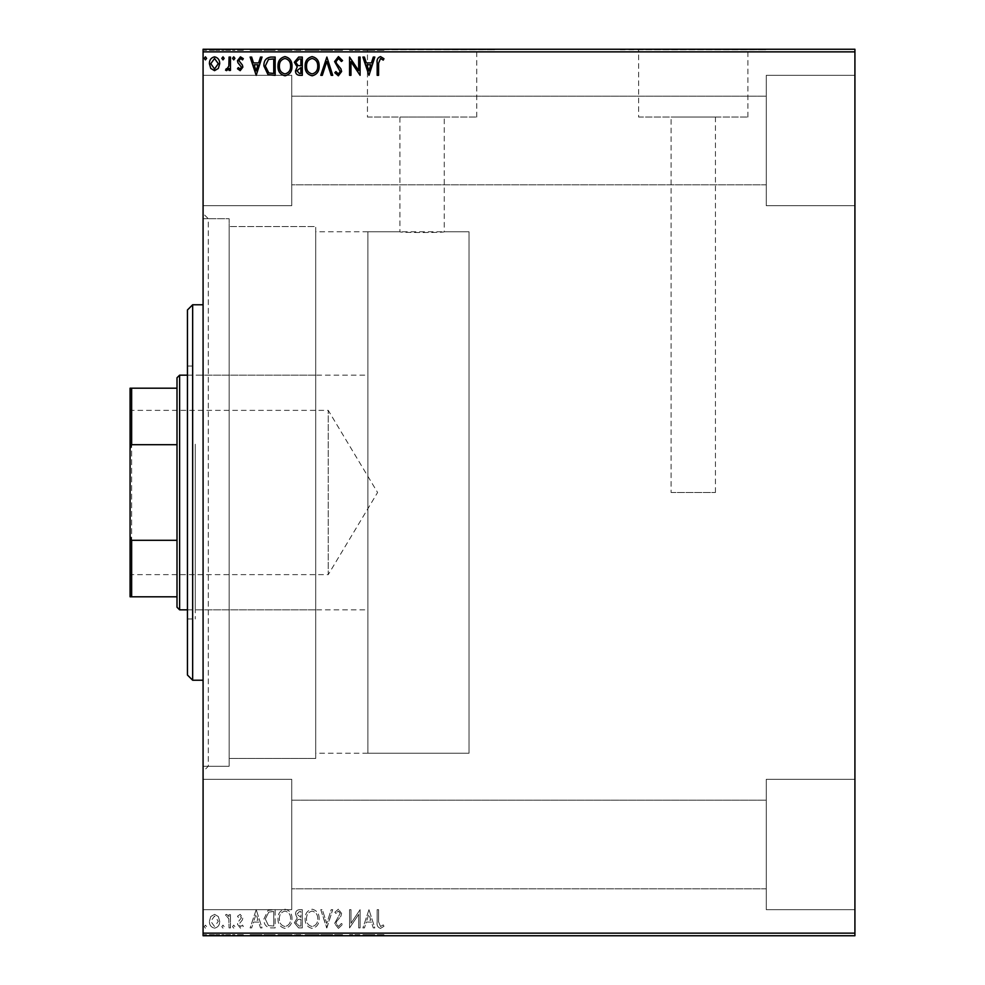 <?xml version="1.0" encoding="UTF-8"?>
<svg xmlns="http://www.w3.org/2000/svg" width="985" height="985" viewBox="0 0 985 985"><rect width="100%" height="100%" fill="white"/><g stroke="black" fill="none" stroke-linecap="round" stroke-linejoin="round"><path stroke-width="0.74" stroke-dasharray="4.92 3.69" d="M203.082 218.732L203.082 766.268L203.082 218.732L229.16 218.732L229.16 766.268L229.16 218.732L229.16 766.268L229.16 218.732L208.303 218.732L208.303 766.268L203.082 771.489L203.082 213.511L203.082 771.489M203.082 766.268L229.16 766.268L208.303 766.268L208.303 218.732L203.082 213.511M671.105 492.5L715.43 492.5L671.105 492.5L671.105 117.043L715.43 117.043L671.105 117.043M715.43 492.5L715.43 117.043M367.873 753.229L367.873 231.77L367.873 753.229L469.032 753.229L469.032 231.77L469.032 753.229L469.032 231.77L444.26 231.77C445.639 232.792 398.605 232.792 399.935 231.77L399.935 117.043L444.26 117.043L399.935 117.043M367.873 231.77L469.032 231.77L469.032 753.229L315.717 753.229L315.717 231.77L399.935 231.77C398.568 232.792 445.626 232.792 444.26 231.77L444.26 117.043M638.612 117.043L747.911 117.043L638.612 117.043L638.612 49.767L747.911 49.767L638.612 49.767M747.911 117.043L747.911 49.767M367.454 117.043L476.752 117.043L367.454 117.043L367.454 49.767L476.752 49.767L367.454 49.767M476.752 117.043L476.752 49.767M349.096 49.767L495.11 49.767L349.096 49.25M620.255 49.767L766.268 49.767L620.255 49.25M766.268 75.328L854.918 75.328L854.918 205.693L854.918 75.328L854.918 205.693L854.918 75.328L766.268 75.328L766.268 205.693L854.918 205.693L766.268 205.693L766.268 75.328M766.268 779.307L854.918 779.307L854.918 909.672L854.918 779.307L854.918 909.672L854.918 779.307L766.268 779.307L766.268 909.672L854.918 909.672L766.268 909.672L766.268 779.307M291.732 205.693L203.082 205.693L203.082 75.328L203.082 205.693L203.082 75.328L203.082 205.693L291.732 205.693L291.732 75.328L203.082 75.328L291.732 75.328L291.732 205.693M291.732 909.672L203.082 909.672L203.082 779.307L203.082 909.672L203.082 779.307L203.082 909.672L291.732 909.672L291.732 779.307L203.082 779.307L291.732 779.307L291.732 909.672M315.717 231.77L315.717 753.229M315.717 758.45L229.16 758.45L229.16 226.55L229.16 758.45L229.16 226.55L229.16 758.45L315.717 758.45L315.717 226.55L229.16 226.55L315.717 226.55L315.717 758.45M766.268 184.835L291.732 184.835L291.732 96.185L291.732 184.835L291.732 96.185L291.732 184.835L766.268 184.835L766.268 96.185L291.732 96.185L766.268 96.185L766.268 184.835M766.268 888.815L291.732 888.815L291.732 800.165L291.732 888.815L291.732 800.165L291.732 888.815L766.268 888.815L766.268 800.165L291.732 800.165L766.268 800.165L766.268 888.815M218.338 916.567L214.545 914.351L210.765 916.555L209.399 921.295C209.362 925.075 211.085 927.365 214.545 928.165C218.017 927.365 219.729 925.087 219.692 921.295L218.338 916.567L214.545 914.351L210.765 916.555L209.399 921.295C209.362 925.075 211.085 927.365 214.545 928.165C218.017 927.365 219.729 925.087 219.692 921.295L218.338 916.567M230.465 927.932L230.465 914.585L229.062 914.585L229.062 916.555L226.612 914.351L225.553 914.819L226.218 916.235L226.846 915.988L228.84 918.87L229.062 927.932L230.465 927.932L230.465 914.585L229.062 914.585L229.062 916.555L226.612 914.351L225.553 914.819L228.84 918.87L229.062 927.932L230.465 927.932M240.192 914.351L237.483 916.259L238.308 917.404L240.106 915.988L241.46 917.786L237.939 922.243L237.483 924.312L240.439 928.165L243.332 926.356L242.532 925.124L240.599 926.528L238.887 924.373L242.408 919.916L242.864 917.86L240.192 914.351L237.483 916.259L238.308 917.404L240.106 915.988L241.46 917.786L237.939 922.243L237.483 924.312L240.439 928.165L243.332 926.356L242.532 925.124L240.599 926.528L238.887 924.373L242.408 919.916L242.864 917.86L240.192 914.351M270.912 927.932L275.16 927.932L275.16 909.672L268.043 910.337L263.918 919.03C263.709 924.299 266.048 927.267 270.912 927.932L275.16 927.932L275.16 909.672L268.043 910.337L263.918 919.03C263.709 924.299 266.048 927.267 270.912 927.932M302.296 927.932L302.296 909.672L299.711 909.672C296.941 909.82 295.537 911.322 295.512 914.203L297.224 918.082L294.343 922.748L298.652 927.932L302.296 927.932L302.296 909.672L299.711 909.672C296.941 909.82 295.537 911.322 295.512 914.203L297.224 918.082L294.343 922.748L298.652 927.932L302.296 927.932M326.872 927.932L332.721 909.672L331.194 909.672L326.749 923.524L322.317 909.672L320.778 909.672L326.638 927.932L332.721 909.672L331.194 909.672L326.749 923.524L322.317 909.672L320.778 909.672L326.872 927.932M358.688 927.932L360.091 927.932L360.091 909.672L350.968 923.29L350.968 909.672L349.564 909.672L349.564 927.932L358.688 914.351L358.688 927.932L360.091 927.932L360.091 909.672L350.968 923.29L350.968 909.672L349.564 909.672L349.564 927.932L358.688 914.351L358.688 927.932M378.585 921.825L378.585 909.672L377.169 909.672L377.169 921.997C376.615 925.309 377.723 927.451 380.518 928.399L383.965 926.294L383.251 924.89L380.53 926.528L378.585 921.825L378.585 909.672L377.169 909.672L377.169 921.997C376.615 925.309 377.723 927.451 380.518 928.399L383.965 926.294L383.251 924.89L380.53 926.528L378.585 921.825M854.918 933.14L203.082 933.14L203.082 935.75L854.918 935.75L854.918 49.25L203.082 49.25L203.082 51.86L854.918 51.86M203.082 933.14L203.082 51.86M368.981 909.672L362.899 927.932L364.425 927.932L366.309 922.083L371.431 922.083L373.303 927.932L374.829 927.932L368.981 909.672L362.899 927.932L364.425 927.932L366.309 922.083L371.431 922.083L373.303 927.932L374.829 927.932L368.981 909.672M338.446 928.399L342.546 924.41L341.401 923.487L338.544 926.528L335.996 923.425L336.451 921.64L340.884 916.247L341.61 913.464L338.348 909.204L334.826 912.295L335.922 913.415L338.36 911.076L340.207 913.39L334.592 923.462L338.446 928.399L342.546 924.41L341.401 923.487L338.544 926.528L335.996 923.425L336.451 921.64L340.884 916.247L341.61 913.464L338.348 909.204L334.826 912.295L335.922 913.415L338.36 911.076L340.207 913.39L334.592 923.462L338.446 928.399M319.14 918.882C319.251 913.674 316.936 910.448 312.208 909.204C307.382 910.337 305.018 913.526 305.104 918.796C305.018 924.004 307.345 927.205 312.097 928.399C316.862 927.254 319.214 924.078 319.14 918.882C319.251 913.674 316.936 910.448 312.208 909.204C307.382 910.337 305.018 913.526 305.104 918.796C305.018 924.004 307.345 927.205 312.097 928.399C316.862 927.254 319.214 924.078 319.14 918.882M292.003 918.882C292.102 913.674 289.799 910.448 285.071 909.204C280.245 910.337 277.868 913.526 277.967 918.796C277.868 924.004 280.208 927.205 284.96 928.399C289.725 927.254 292.065 924.078 292.003 918.882C292.102 913.674 289.799 910.448 285.071 909.204C280.245 910.337 277.868 913.526 277.967 918.796C277.868 924.004 280.208 927.205 284.96 928.399C289.725 927.254 292.065 924.078 292.003 918.882M256.199 909.672L250.116 927.932L251.643 927.932L253.514 922.083L258.649 922.083L260.52 927.932L262.047 927.932L256.199 909.672L250.116 927.932L251.643 927.932L253.514 922.083L258.649 922.083L260.52 927.932L262.047 927.932L256.199 909.672M234.91 926.639L233.74 925.124L232.571 926.639L233.74 928.165L234.91 926.639L233.74 925.124L232.571 926.639L233.74 928.165L234.91 926.639M224.149 926.639L222.979 925.124L221.797 926.639L222.979 928.165L224.149 926.639L222.979 925.124L221.797 926.639L222.979 928.165L224.149 926.639M206.591 926.639L205.422 925.124L204.252 926.639L205.422 928.165L206.591 926.639L205.422 925.124L204.252 926.639L205.422 928.165L206.591 926.639M218.338 935.75L209.399 935.75L219.692 935.75L218.338 935.75L218.338 934.703L214.545 934.703L214.545 935.75L210.802 935.75L218.288 935.75L214.545 935.75L214.545 934.703L210.765 934.703L210.765 935.75L210.802 934.703L209.399 934.703L209.399 935.75M230.465 935.75L225.553 935.75L230.465 935.75L230.465 934.703L230.465 935.75M240.192 935.75L243.332 935.75L238.887 935.75L242.864 935.75L240.192 935.75L240.192 934.703L237.483 934.703L237.483 935.75L237.483 934.703L238.308 934.703L238.308 935.75M270.912 935.75L263.918 935.75L270.912 935.75L270.912 934.703L275.16 934.703L275.16 935.75L275.16 934.703L268.043 934.703L268.043 935.75M302.296 935.75L294.343 935.75L302.296 935.75L302.296 934.703L302.296 935.75M326.872 935.75L320.778 935.75L326.872 935.75L326.872 934.703L332.721 934.703L332.721 935.75M359.796 934.703L349.564 934.703L358.688 934.703L358.688 935.75L349.564 935.75L358.688 935.75L358.688 934.703L360.091 934.703L359.796 935.75M378.585 935.75L383.965 935.75L378.585 935.75L378.585 934.703L378.585 935.75M368.981 935.75L362.899 935.75L374.829 935.75L368.981 935.75L368.981 934.703L368.747 935.75M338.446 935.75L342.546 935.75L334.592 935.75L338.446 935.75L338.446 934.703L342.546 934.703L342.546 935.75M319.14 935.75L305.104 935.75L319.14 935.75L319.14 934.703L312.208 934.703L312.208 935.75M292.003 935.75L277.967 935.75L292.003 935.75L292.003 934.703L285.071 934.703L285.071 935.75M256.199 935.75L250.116 935.75L262.047 935.75L256.199 935.75L256.199 934.703L255.965 935.75M234.91 935.75L232.571 935.75L234.91 935.75L234.91 934.703L233.74 934.703L233.74 935.75L233.74 934.703L232.571 934.703L232.571 935.75M224.149 935.75L221.797 935.75L224.149 935.75L224.149 934.703L222.979 934.703L222.979 935.75L222.979 934.703L221.797 934.703L221.797 935.75M206.591 935.75L204.252 935.75L206.591 935.75L206.591 934.703L205.422 934.703L205.422 935.75L205.422 934.703L204.252 934.703L204.252 935.75M218.338 49.25L209.399 49.25L219.692 49.25L218.338 49.25L218.338 50.297L214.545 50.297L214.545 49.25L210.802 49.25L218.288 49.25L214.545 49.25L214.545 50.297L210.765 50.297L210.765 49.25L210.802 50.297L209.399 50.297L209.399 49.25M230.465 49.25L225.553 49.25L230.465 49.25L230.465 50.297L230.465 49.25M240.192 49.25L243.332 49.25L238.887 49.25L242.864 49.25L240.192 49.25L240.192 50.297L237.483 50.297L237.483 49.25L237.483 50.297L238.308 50.297L238.308 49.25M270.912 49.25L263.918 49.25L270.912 49.25L270.912 50.297L275.16 50.297L275.16 49.25L275.16 50.297L268.043 50.297L268.043 49.25M302.296 49.25L294.343 49.25L302.296 49.25L302.296 50.297L302.296 49.25M326.872 49.25L320.778 49.25L326.872 49.25L326.872 50.297L332.721 50.297L332.721 49.25M359.796 50.297L349.564 50.297L358.688 50.297L358.688 49.25L349.564 49.25L358.688 49.25L358.688 50.297L360.091 50.297L359.796 49.25M378.585 49.25L383.965 49.25L378.585 49.25L378.585 50.297L378.585 49.25M368.981 49.25L362.899 49.25L374.829 49.25L368.981 49.25L368.981 50.297L368.747 49.25M338.446 49.25L342.546 49.25L334.592 49.25L338.446 49.25L338.446 50.297L342.546 50.297L342.546 49.25M319.14 49.25L305.104 49.25L319.14 49.25L319.14 50.297L312.208 50.297L312.208 49.25M292.003 49.25L277.967 49.25L292.003 49.25L292.003 50.297L285.071 50.297L285.071 49.25M256.199 49.25L250.116 49.25L262.047 49.25L256.199 49.25L256.199 50.297L255.965 49.25M234.91 49.25L232.571 49.25L234.91 49.25L234.91 50.297L233.74 50.297L233.74 49.25L233.74 50.297L232.571 50.297L232.571 49.25M224.149 49.25L221.797 49.25L224.149 49.25L224.149 50.297L222.979 50.297L222.979 49.25L222.979 50.297L221.797 50.297L221.797 49.25M206.591 49.25L204.252 49.25L206.591 49.25L206.591 50.297L205.422 50.297L205.422 49.25L205.422 50.297L204.252 50.297L204.252 49.25M377.169 50.297L380.518 50.297L377.169 50.297L377.169 49.25M383.965 50.297L380.53 50.297L380.518 49.25L380.53 50.297L383.965 50.297L383.965 49.25M383.251 50.297L383.251 49.25M381.454 50.297L381.454 49.25M368.747 50.297L362.899 50.297L362.899 49.25M362.899 50.297L364.425 50.297L364.425 49.25M364.425 50.297L366.309 50.297L366.309 49.25M366.309 50.297L371.431 50.297L371.431 49.25M371.431 50.297L373.303 50.297L373.303 49.25M373.303 50.297L374.829 50.297L374.829 49.25M374.829 50.297L368.981 50.297M366.9 50.297L370.828 50.297L366.9 50.297L366.9 49.25L370.828 49.25L366.9 49.25M368.87 50.297L368.87 49.25M370.828 50.297L370.828 49.25M350.968 50.297L350.968 49.25L350.968 50.297M349.564 50.297L349.564 49.25L349.564 50.297M349.884 50.297L349.884 49.25M342.546 50.297L341.401 50.297L341.401 49.25M341.401 50.297L338.544 50.297L338.544 49.25M338.544 50.297L335.996 50.297L335.996 49.25M335.996 50.297L336.451 49.25M336.451 50.297L340.884 50.297L340.884 49.25M340.884 50.297L341.61 49.25M341.61 50.297L338.348 50.297L338.348 49.25L338.36 50.297L334.826 50.297L334.826 49.25M334.826 50.297L335.922 50.297L335.922 49.25M335.922 50.297L340.207 50.297L340.207 49.25M340.207 50.297L339.357 50.297L339.357 49.25M339.357 50.297L337.621 50.297L337.621 49.25M337.621 50.297L334.592 50.297L334.592 49.25M334.592 50.297L338.446 50.297M332.721 50.297L331.194 50.297L331.194 49.25M331.194 50.297L326.749 50.297L326.749 49.25M326.749 50.297L322.317 50.297L322.317 49.25M322.317 50.297L320.778 50.297L320.778 49.25M320.778 50.297L326.638 50.297L326.638 49.25M312.208 50.297L305.104 50.297L305.104 49.25M305.104 50.297L312.097 50.297L312.097 49.25L317.736 49.25L312.147 49.25L312.147 50.297L319.14 50.297M312.147 50.297L306.507 50.297L317.736 50.297L312.147 50.297L312.147 49.25M306.507 50.297L306.507 49.25M317.736 50.297L317.736 49.25M295.512 50.297L302.296 50.297L295.512 50.297L295.512 49.25M297.224 50.297L297.224 49.25M294.343 50.297L294.343 49.25M298.652 50.297L298.652 49.25M297.95 50.297L300.893 50.297L295.746 50.297L300.179 49.25L296.916 49.25L300.893 49.25L297.95 49.25M296.916 50.297L300.893 50.297L296.916 50.297L296.916 49.25M299.44 50.297L299.44 49.25M300.893 50.297L300.893 49.25L300.893 50.297M300.179 50.297L300.179 49.25L300.179 50.297M295.746 50.297L295.746 49.25M299.292 50.297L299.292 49.25M285.071 50.297L277.967 50.297L277.967 49.25M277.967 50.297L284.96 50.297L284.96 49.25M284.96 50.297L292.003 50.297M285.01 50.297L279.371 50.297L290.6 50.297L279.371 49.25L290.6 49.25L285.01 49.25L285.01 50.297M279.371 50.297L279.371 49.25M290.6 50.297L290.6 49.25M268.043 50.297L263.918 50.297L263.918 49.25M263.918 50.297L270.912 50.297M272.833 50.297L265.322 50.297L272.833 50.297L272.833 49.25L273.744 49.25L265.322 49.25L272.833 49.25M273.744 50.297L273.744 49.25L273.744 50.297M268.794 50.297L268.794 49.25M265.322 50.297L265.322 49.25M268.486 50.297L268.486 49.25M255.965 50.297L250.116 50.297L250.116 49.25M250.116 50.297L251.643 50.297L251.643 49.25M251.643 50.297L253.514 50.297L253.514 49.25M253.514 50.297L258.649 50.297L258.649 49.25M258.649 50.297L260.52 50.297L260.52 49.25M260.52 50.297L262.047 50.297L262.047 49.25M262.047 50.297L256.199 50.297M254.118 50.297L258.045 50.297L254.118 50.297L254.118 49.25L258.045 49.25L254.118 49.25M256.088 50.297L256.088 49.25M258.045 50.297L258.045 49.25M238.308 50.297L240.106 50.297L240.106 49.25M240.106 50.297L241.46 50.297L241.46 49.25M241.46 50.297L241.128 49.25M241.128 50.297L237.939 50.297L237.939 49.25M237.939 50.297L240.439 50.297L240.439 49.25M240.439 50.297L243.332 50.297L243.332 49.25M243.332 50.297L242.532 50.297L242.532 49.25M242.532 50.297L240.599 50.297L240.599 49.25M240.599 50.297L238.887 50.297L238.887 49.25M238.887 50.297L239.22 49.25M239.22 50.297L240.709 50.297L240.709 49.25M240.709 50.297L242.408 50.297L242.408 49.25M242.408 50.297L242.864 49.25M242.864 50.297L240.192 50.297M232.571 50.297L234.91 50.297M226.612 50.297L230.465 50.297L229.062 50.297L229.062 49.25L229.062 50.297L226.612 50.297L226.612 49.25M225.553 50.297L225.553 49.25M226.218 50.297L226.218 49.25M226.846 50.297L226.846 49.25M228.84 50.297L228.84 49.25M229.062 50.297L229.062 49.25M221.797 50.297L224.149 50.297M209.399 50.297L219.692 50.297L219.692 49.25M219.692 50.297L218.338 50.297M214.545 50.297L210.802 50.297L218.288 50.297L214.545 50.297L214.545 49.25L214.545 50.297M218.288 50.297L218.288 49.25M204.252 50.297L206.591 50.297M377.169 934.703L380.518 934.703L377.169 934.703L377.169 935.75M383.965 934.703L380.53 934.703L380.518 935.75L380.53 934.703L383.965 934.703L383.965 935.75M383.251 934.703L383.251 935.75M381.454 934.703L381.454 935.75M368.747 934.703L362.899 934.703L362.899 935.75M362.899 934.703L364.425 934.703L364.425 935.75M364.425 934.703L366.309 934.703L366.309 935.75M366.309 934.703L371.431 934.703L371.431 935.75M371.431 934.703L373.303 934.703L373.303 935.75M373.303 934.703L374.829 934.703L374.829 935.75M374.829 934.703L368.981 934.703M366.9 934.703L370.828 934.703L366.9 934.703L366.9 935.75L370.828 935.75L366.9 935.75M368.87 934.703L368.87 935.75M370.828 934.703L370.828 935.75M350.968 934.703L350.968 935.75L350.968 934.703M349.564 934.703L349.564 935.75L349.564 934.703M349.884 934.703L349.884 935.75M342.546 934.703L341.401 934.703L341.401 935.75M341.401 934.703L338.544 934.703L338.544 935.75M338.544 934.703L335.996 934.703L335.996 935.75M335.996 934.703L336.451 935.75M336.451 934.703L340.884 934.703L340.884 935.75M340.884 934.703L341.61 935.75M341.61 934.703L338.348 934.703L338.348 935.75L338.36 934.703L334.826 934.703L334.826 935.75M334.826 934.703L335.922 934.703L335.922 935.75M335.922 934.703L340.207 934.703L340.207 935.75M340.207 934.703L339.357 934.703L339.357 935.75M339.357 934.703L337.621 934.703L337.621 935.75M337.621 934.703L334.592 934.703L334.592 935.75M334.592 934.703L338.446 934.703M332.721 934.703L331.194 934.703L331.194 935.75M331.194 934.703L326.749 934.703L326.749 935.75M326.749 934.703L322.317 934.703L322.317 935.75M322.317 934.703L320.778 934.703L320.778 935.75M320.778 934.703L326.638 934.703L326.638 935.75M312.208 934.703L305.104 934.703L305.104 935.75M305.104 934.703L312.097 934.703L312.097 935.75L317.736 935.75L312.147 935.75L312.147 934.703L319.14 934.703M312.147 934.703L306.507 934.703L317.736 934.703L312.147 934.703L312.147 935.75M306.507 934.703L306.507 935.75M317.736 934.703L317.736 935.75M295.512 934.703L302.296 934.703L295.512 934.703L295.512 935.75M297.224 934.703L297.224 935.75M294.343 934.703L294.343 935.75M298.652 934.703L298.652 935.75M297.95 934.703L300.893 934.703L295.746 934.703L300.179 935.75L296.916 935.75L300.893 935.75L297.95 935.75M296.916 934.703L300.893 934.703L296.916 934.703L296.916 935.75M299.44 934.703L299.44 935.75M300.893 934.703L300.893 935.75L300.893 934.703M300.179 934.703L300.179 935.75L300.179 934.703M295.746 934.703L295.746 935.75M299.292 934.703L299.292 935.75M285.071 934.703L277.967 934.703L277.967 935.75M277.967 934.703L284.96 934.703L284.96 935.75M284.96 934.703L292.003 934.703M285.01 934.703L279.371 934.703L290.6 934.703L279.371 935.75L290.6 935.75L285.01 935.75L285.01 934.703M279.371 934.703L279.371 935.75M290.6 934.703L290.6 935.75M268.043 934.703L263.918 934.703L263.918 935.75M263.918 934.703L270.912 934.703M272.833 934.703L265.322 934.703L272.833 934.703L272.833 935.75L273.744 935.75L265.322 935.75L272.833 935.75M273.744 934.703L273.744 935.75L273.744 934.703M268.794 934.703L268.794 935.75M265.322 934.703L265.322 935.75M268.486 934.703L268.486 935.75M255.965 934.703L250.116 934.703L250.116 935.75M250.116 934.703L251.643 934.703L251.643 935.75M251.643 934.703L253.514 934.703L253.514 935.75M253.514 934.703L258.649 934.703L258.649 935.75M258.649 934.703L260.52 934.703L260.52 935.75M260.52 934.703L262.047 934.703L262.047 935.75M262.047 934.703L256.199 934.703M254.118 934.703L258.045 934.703L254.118 934.703L254.118 935.75L258.045 935.75L254.118 935.75M256.088 934.703L256.088 935.75M258.045 934.703L258.045 935.75M238.308 934.703L240.106 934.703L240.106 935.75M240.106 934.703L241.46 934.703L241.46 935.75M241.46 934.703L241.128 935.75M241.128 934.703L237.939 934.703L237.939 935.75M237.939 934.703L240.439 934.703L240.439 935.75M240.439 934.703L243.332 934.703L243.332 935.75M243.332 934.703L242.532 934.703L242.532 935.75M242.532 934.703L240.599 934.703L240.599 935.75M240.599 934.703L238.887 934.703L238.887 935.75M238.887 934.703L239.22 935.75M239.22 934.703L240.709 934.703L240.709 935.75M240.709 934.703L242.408 934.703L242.408 935.75M242.408 934.703L242.864 935.75M242.864 934.703L240.192 934.703M232.571 934.703L234.91 934.703M226.612 934.703L230.465 934.703L229.062 934.703L229.062 935.75L229.062 934.703L226.612 934.703L226.612 935.75M225.553 934.703L225.553 935.75M226.218 934.703L226.218 935.75M226.846 934.703L226.846 935.75M228.84 934.703L228.84 935.75M229.062 934.703L229.062 935.75M221.797 934.703L224.149 934.703M209.399 934.703L219.692 934.703L219.692 935.75M219.692 934.703L218.338 934.703M214.545 934.703L210.802 934.703L218.288 934.703L214.545 934.703L214.545 935.75L214.545 934.703M218.288 934.703L218.288 935.75M204.252 934.703L206.591 934.703M378.585 63.175L378.585 75.328L377.169 75.328L377.169 63.003C376.615 59.691 377.723 57.549 380.518 56.601L383.965 58.706L383.251 60.11L380.53 58.472L378.585 63.175M368.981 75.328L362.899 57.068L364.425 57.068L366.309 62.917L371.431 62.917L373.303 57.068L374.829 57.068L368.981 75.328M366.9 64.788L368.87 70.92L370.828 64.788L366.9 64.788M358.688 57.068L360.091 57.068L360.091 75.328L350.968 61.71L350.968 75.328L349.564 75.328L349.564 57.068L358.688 70.649L358.688 57.068M338.446 56.601L342.546 60.59L341.401 61.513L338.544 58.472L335.996 61.575L336.451 63.36L340.884 68.753L341.61 71.536L338.348 75.796L334.826 72.705L335.922 71.585L338.36 73.924L340.207 71.609L334.592 61.538L338.446 56.601M326.872 57.068L332.721 75.328L331.194 75.328L326.749 61.476L322.317 75.328L320.778 75.328L326.872 57.068M319.14 66.118C319.251 71.326 316.936 74.552 312.208 75.796C307.382 74.663 305.018 71.474 305.104 66.204C305.018 60.996 307.345 57.795 312.097 56.601C316.862 57.746 319.214 60.922 319.14 66.118M312.147 58.472C308.305 59.42 306.421 61.993 306.507 66.204C306.446 70.391 308.317 72.952 312.147 73.924C315.963 72.915 317.823 70.304 317.736 66.13C317.81 61.969 315.939 59.42 312.147 58.472M302.296 57.068L302.296 75.328L299.711 75.328C296.941 75.18 295.537 73.678 295.512 70.797L297.224 66.918L294.343 62.252L298.652 57.068L302.296 57.068M297.95 65.515L300.893 65.724L300.893 58.94L299.292 58.94L295.746 62.252L297.95 65.515M296.916 70.772L299.44 73.456L300.893 73.456L300.893 67.596L296.916 70.772M292.003 66.118C292.102 71.326 289.799 74.552 285.071 75.796C280.245 74.663 277.868 71.474 277.967 66.204C277.868 60.996 280.208 57.795 284.96 56.601C289.725 57.746 292.065 60.922 292.003 66.118M285.01 58.472C281.156 59.42 279.272 61.993 279.371 66.204C279.297 70.391 281.181 72.952 285.01 73.924C288.814 72.915 290.686 70.304 290.6 66.13C290.661 61.969 288.802 59.42 285.01 58.472M270.912 57.068L275.16 57.068L275.16 75.328L268.043 74.663L263.918 65.97C263.709 60.701 266.048 57.733 270.912 57.068M272.833 73.456L273.744 73.456L273.744 58.94L268.486 59.408L265.322 65.97L268.794 72.939L272.833 73.456M256.199 75.328L250.116 57.068L251.643 57.068L253.514 62.917L258.649 62.917L260.52 57.068L262.047 57.068L256.199 75.328M254.118 64.788L256.088 70.92L258.045 64.788L254.118 64.788M240.192 70.649L237.483 68.741L238.308 67.596L240.106 69.012L241.46 67.214L237.939 62.757L237.483 60.688L240.439 56.834L243.332 58.644L242.532 59.876L240.599 58.472L238.887 60.627L242.408 65.084L242.864 67.14L240.192 70.649M234.91 58.361L233.74 59.876L232.571 58.361L233.74 56.834L234.91 58.361M230.465 57.068L230.465 70.415L229.062 70.415L229.062 68.445L226.612 70.649L225.553 70.181L226.218 68.765L226.846 69.012L228.84 66.13L229.062 57.068L230.465 57.068M224.149 58.361L222.979 59.876L221.797 58.361L222.979 56.834L224.149 58.361M218.338 68.433L214.545 70.649L210.765 68.445L209.399 63.705C209.362 59.925 211.085 57.635 214.545 56.834C218.017 57.635 219.729 59.913 219.692 63.705L218.338 68.433M214.545 58.472L210.802 63.693L214.545 69.012L218.288 63.693L214.545 58.472M206.591 58.361L205.422 59.876L204.252 58.361L205.422 56.834L206.591 58.361M366.9 920.212L368.87 914.08L370.828 920.212L366.9 920.212L368.87 914.08L370.828 920.212L366.9 920.212M312.147 926.528C308.305 925.58 306.421 923.007 306.507 918.796C306.446 914.609 308.317 912.048 312.147 911.076C315.963 912.085 317.823 914.696 317.736 918.87C317.81 923.031 315.939 925.58 312.147 926.528C308.305 925.58 306.421 923.007 306.507 918.796C306.446 914.609 308.317 912.048 312.147 911.076C315.963 912.085 317.823 914.696 317.736 918.87C317.81 923.031 315.939 925.58 312.147 926.528M297.95 919.485L300.893 919.276L300.893 926.06L299.292 926.06L295.746 922.748L297.95 919.485L300.893 919.276L300.893 926.06L299.292 926.06L295.746 922.748L297.95 919.485M296.916 914.228L299.44 911.544L300.893 911.544L300.893 917.404L296.916 914.228L299.44 911.544L300.893 911.544L300.893 917.404L296.916 914.228M285.01 926.528C281.156 925.58 279.272 923.007 279.371 918.796C279.297 914.609 281.181 912.048 285.01 911.076C288.814 912.085 290.686 914.696 290.6 918.87C290.661 923.031 288.802 925.58 285.01 926.528C281.156 925.58 279.272 923.007 279.371 918.796C279.297 914.609 281.181 912.048 285.01 911.076C288.814 912.085 290.686 914.696 290.6 918.87C290.661 923.031 288.802 925.58 285.01 926.528M272.833 911.544L273.744 911.544L273.744 926.06L268.486 925.592L265.322 919.03L268.794 912.061L273.744 911.544L273.744 926.06L268.486 925.592L265.322 919.03L268.794 912.061L272.833 911.544M254.118 920.212L256.088 914.08L258.045 920.212L254.118 920.212L256.088 914.08L258.045 920.212L254.118 920.212M214.545 926.528L210.802 921.307L214.545 915.988L218.288 921.307L214.545 926.528L210.802 921.307L214.545 915.988L218.288 921.307L214.545 926.528M187.446 309.979L187.446 675.02M192.654 680.229L192.654 304.771M195.264 447.695L195.264 609.826L195.264 447.695M315.717 447.695L315.717 609.826L315.717 447.695M195.264 444.21L195.264 618.962L195.264 444.21M187.446 540.79L187.446 366.038L187.446 540.79M203.082 564.183L203.082 304.771L203.082 564.183M130.082 408.8L131.645 410.363L131.645 574.637L328.239 574.637L328.239 410.363L328.239 574.637L377.587 492.5L328.239 410.363L131.645 410.363L131.645 574.637L130.082 576.2L130.082 408.8L130.082 576.2M187.446 609.826L367.873 609.826L367.873 375.174L367.873 609.826M187.446 375.174L367.873 375.174M177.004 377.772L177.004 607.228M179.615 609.826L179.615 375.174M130.082 596.799L131.645 596.799L131.645 540.297L130.082 536.406L130.082 596.799M177.004 596.799L131.645 596.799M177.004 388.201L130.082 388.201L130.082 536.406M177.004 540.297L131.645 540.297M130.082 448.594L131.645 444.703L131.645 388.201M177.004 444.703L131.645 444.703M338.778 50.297L338.778 49.25M299.711 50.297L299.711 49.25M272.389 50.297L272.389 49.25M272.242 50.297L272.242 49.25M239.724 50.297L239.724 49.25M338.778 934.703L338.778 935.75M299.711 934.703L299.711 935.75M272.389 934.703L272.389 935.75M272.242 934.703L272.242 935.75M239.724 934.703L239.724 935.75M315.717 609.826L195.264 609.826M187.446 618.962L195.264 618.962M187.446 366.038L195.264 366.038M315.717 375.174L195.264 375.174"/><path stroke-width="1.48" d="M218.338 68.433L214.545 70.649L210.765 68.445L209.399 63.705C209.362 59.925 211.085 57.635 214.545 56.834C218.017 57.635 219.729 59.913 219.692 63.705L218.338 68.433M230.465 57.068L230.465 70.415L229.062 70.415L229.062 68.445L226.612 70.649L225.553 70.181L226.218 68.765L226.846 69.012L228.84 66.13L229.062 57.068L230.465 57.068M240.192 70.649L237.483 68.741L238.308 67.596L240.106 69.012L241.46 67.214L237.939 62.757L237.483 60.688L240.439 56.834L243.332 58.644L242.532 59.876L240.599 58.472L238.887 60.627L242.408 65.084L242.864 67.14L240.192 70.649M270.912 57.068L275.16 57.068L275.16 75.328L268.043 74.663L263.918 65.97C263.709 60.701 266.048 57.733 270.912 57.068M302.296 57.068L302.296 75.328L299.711 75.328C296.941 75.18 295.537 73.678 295.512 70.797L297.224 66.918L294.343 62.252L298.652 57.068L302.296 57.068M326.872 57.068L332.721 75.328L331.194 75.328L326.749 61.476L322.317 75.328L320.778 75.328L326.872 57.068M358.688 57.068L360.091 57.068L360.091 75.328L350.968 61.71L350.968 75.328L349.564 75.328L349.564 57.068L358.688 70.649L358.688 57.068M378.585 63.175L378.585 75.328L377.169 75.328L377.169 63.003C376.615 59.691 377.723 57.549 380.518 56.601L383.965 58.706L383.251 60.11L380.53 58.472L378.585 63.175M203.082 51.86L203.082 49.25L854.918 49.25L854.918 51.86L203.082 51.86L203.082 933.14L854.918 933.14L854.918 935.75L203.082 935.75L203.082 933.14M854.918 51.86L854.918 933.14M368.981 75.328L362.899 57.068L364.425 57.068L366.309 62.917L371.431 62.917L373.303 57.068L374.829 57.068L368.981 75.328M338.446 56.601L342.546 60.59L341.401 61.513L338.544 58.472L335.996 61.575L336.451 63.36L340.884 68.753L341.61 71.536L338.348 75.796L334.826 72.705L335.922 71.585L338.36 73.924L340.207 71.609L334.592 61.538L338.446 56.601M319.14 66.118C319.251 71.326 316.936 74.552 312.208 75.796C307.382 74.663 305.018 71.474 305.104 66.204C305.018 60.996 307.345 57.795 312.097 56.601C316.862 57.746 319.214 60.922 319.14 66.118M292.003 66.118C292.102 71.326 289.799 74.552 285.071 75.796C280.245 74.663 277.868 71.474 277.967 66.204C277.868 60.996 280.208 57.795 284.96 56.601C289.725 57.746 292.065 60.922 292.003 66.118M256.199 75.328L250.116 57.068L251.643 57.068L253.514 62.917L258.649 62.917L260.52 57.068L262.047 57.068L256.199 75.328M234.91 58.361L233.74 59.876L232.571 58.361L233.74 56.834L234.91 58.361M224.149 58.361L222.979 59.876L221.797 58.361L222.979 56.834L224.149 58.361M206.591 58.361L205.422 59.876L204.252 58.361L205.422 56.834L206.591 58.361M366.9 64.788L368.87 70.92L370.828 64.788L366.9 64.788M306.507 66.204C306.446 70.391 308.317 72.952 312.147 73.924C315.963 72.915 317.823 70.304 317.736 66.13C317.81 61.969 315.939 59.42 312.147 58.472C308.305 59.42 306.421 61.993 306.507 66.204M299.44 73.456L300.893 73.456L300.893 67.596L296.916 70.772L299.44 73.456M300.179 65.724L300.893 65.724L300.893 58.94L299.292 58.94L295.746 62.252L297.95 65.515L300.179 65.724M279.371 66.204C279.297 70.391 281.181 72.952 285.01 73.924C288.814 72.915 290.686 70.304 290.6 66.13C290.661 61.969 288.802 59.42 285.01 58.472C281.156 59.42 279.272 61.993 279.371 66.204M273.744 73.456L273.744 58.94L268.486 59.408L265.322 65.97L268.794 72.939L273.744 73.456M254.118 64.788L256.088 70.92L258.045 64.788L254.118 64.788M210.802 63.693L214.545 69.012L218.288 63.693L214.545 58.472L210.802 63.693M192.654 680.229L187.446 675.02L187.446 309.979L192.654 304.771L192.654 680.229L203.082 680.229M179.615 609.826L177.004 607.228L177.004 377.772L179.615 375.174L179.615 609.826L187.446 609.826M179.615 375.174L187.446 375.174M177.004 596.799L130.082 596.799L130.082 388.201L131.645 388.201L131.645 444.703L130.082 448.594M130.082 536.406L131.645 540.297L131.645 596.799M177.004 540.297L131.645 540.297M177.004 444.703L131.645 444.703M177.004 388.201L131.645 388.201M192.654 304.771L203.082 304.771"/></g></svg>
